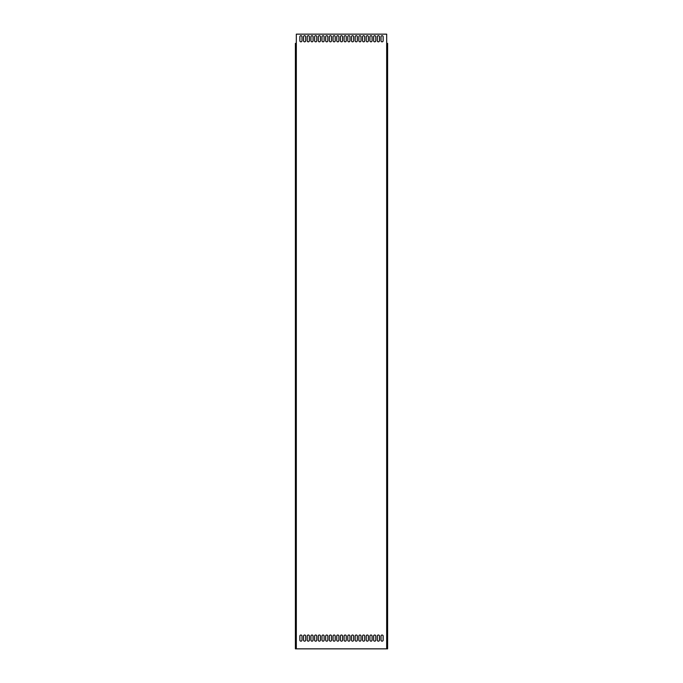 <?xml version="1.0" encoding="UTF-8"?>
<svg xmlns="http://www.w3.org/2000/svg" width="683" height="683" viewBox="0 0 683 683"><rect width="100%" height="100%" fill="white"/><g stroke="black" fill="none" stroke-linecap="round" stroke-linejoin="round"><path stroke-width="1.02" d="M387.141 648.85L387.141 43.37L387.603 43.37L387.603 648.85L295.859 648.85L295.859 43.37L296.32 43.37L296.32 648.85M387.141 43.37L386.68 43.37L386.68 648.85M386.68 43.37L386.68 34.15L296.32 34.15L296.32 43.37M383.146 36.762L383.146 40.758A1.076 1.076 0 0 1 382.07 41.834A1.076 1.076 0 0 1 380.994 40.758L380.994 36.762A1.076 1.076 0 0 1 382.07 35.687A1.076 1.076 0 0 1 383.146 36.762M379.458 36.762L379.458 40.758A1.076 1.076 0 0 1 378.382 41.834A1.076 1.076 0 0 1 377.306 40.758L377.306 36.762A1.076 1.076 0 0 1 378.382 35.687A1.076 1.076 0 0 1 379.458 36.762M375.77 36.762L375.77 40.758A1.076 1.076 0 0 1 374.694 41.834A1.076 1.076 0 0 1 373.618 40.758L373.618 36.762A1.076 1.076 0 0 1 374.694 35.687A1.076 1.076 0 0 1 375.77 36.762M372.081 36.762L372.081 40.758A1.076 1.076 0 0 1 371.006 41.834A1.076 1.076 0 0 1 369.93 40.758L369.93 36.762A1.076 1.076 0 0 1 371.006 35.687A1.076 1.076 0 0 1 372.081 36.762M368.393 36.762L368.393 40.758A1.076 1.076 0 0 1 367.317 41.834A1.076 1.076 0 0 1 366.242 40.758L366.242 36.762A1.076 1.076 0 0 1 367.317 35.687A1.076 1.076 0 0 1 368.393 36.762M364.705 36.762L364.705 40.758A1.076 1.076 0 0 1 363.629 41.834A1.076 1.076 0 0 1 362.553 40.758L362.553 36.762A1.076 1.076 0 0 1 363.629 35.687A1.076 1.076 0 0 1 364.705 36.762M361.017 36.762L361.017 40.758A1.076 1.076 0 0 1 359.941 41.834A1.076 1.076 0 0 1 358.865 40.758L358.865 36.762A1.076 1.076 0 0 1 359.941 35.687A1.076 1.076 0 0 1 361.017 36.762M357.329 36.762L357.329 40.758A1.076 1.076 0 0 1 356.253 41.834A1.076 1.076 0 0 1 355.177 40.758L355.177 36.762A1.076 1.076 0 0 1 356.253 35.687A1.076 1.076 0 0 1 357.329 36.762M353.64 36.762L353.64 40.758A1.076 1.076 0 0 1 352.565 41.834A1.076 1.076 0 0 1 351.489 40.758L351.489 36.762A1.076 1.076 0 0 1 352.565 35.687A1.076 1.076 0 0 1 353.64 36.762M349.952 36.762L349.952 40.758A1.076 1.076 0 0 1 348.876 41.834A1.076 1.076 0 0 1 347.801 40.758L347.801 36.762A1.076 1.076 0 0 1 348.876 35.687A1.076 1.076 0 0 1 349.952 36.762M346.264 36.762L346.264 40.758A1.076 1.076 0 0 1 345.188 41.834A1.076 1.076 0 0 1 344.112 40.758L344.112 36.762A1.076 1.076 0 0 1 345.188 35.687A1.076 1.076 0 0 1 346.264 36.762M302.006 36.762L302.006 40.758A1.076 1.076 0 0 1 300.93 41.834A1.076 1.076 0 0 1 299.854 40.758L299.854 36.762A1.076 1.076 0 0 1 300.93 35.687A1.076 1.076 0 0 1 302.006 36.762M305.694 36.762L305.694 40.758A1.076 1.076 0 0 1 304.618 41.834A1.076 1.076 0 0 1 303.542 40.758L303.542 36.762A1.076 1.076 0 0 1 304.618 35.687A1.076 1.076 0 0 1 305.694 36.762M309.382 36.762L309.382 40.758A1.076 1.076 0 0 1 308.306 41.834A1.076 1.076 0 0 1 307.23 40.758L307.23 36.762A1.076 1.076 0 0 1 308.306 35.687A1.076 1.076 0 0 1 309.382 36.762M313.07 36.762L313.07 40.758A1.076 1.076 0 0 1 311.994 41.834A1.076 1.076 0 0 1 310.919 40.758L310.919 36.762A1.076 1.076 0 0 1 311.994 35.687A1.076 1.076 0 0 1 313.07 36.762M316.758 36.762L316.758 40.758A1.076 1.076 0 0 1 315.683 41.834A1.076 1.076 0 0 1 314.607 40.758L314.607 36.762A1.076 1.076 0 0 1 315.683 35.687A1.076 1.076 0 0 1 316.758 36.762M320.447 36.762L320.447 40.758A1.076 1.076 0 0 1 319.371 41.834A1.076 1.076 0 0 1 318.295 40.758L318.295 36.762A1.076 1.076 0 0 1 319.371 35.687A1.076 1.076 0 0 1 320.447 36.762M324.135 36.762L324.135 40.758A1.076 1.076 0 0 1 323.059 41.834A1.076 1.076 0 0 1 321.983 40.758L321.983 36.762A1.076 1.076 0 0 1 323.059 35.687A1.076 1.076 0 0 1 324.135 36.762M327.823 36.762L327.823 40.758A1.076 1.076 0 0 1 326.747 41.834A1.076 1.076 0 0 1 325.671 40.758L325.671 36.762A1.076 1.076 0 0 1 326.747 35.687A1.076 1.076 0 0 1 327.823 36.762M331.511 36.762L331.511 40.758A1.076 1.076 0 0 1 330.435 41.834A1.076 1.076 0 0 1 329.36 40.758L329.36 36.762A1.076 1.076 0 0 1 330.435 35.687A1.076 1.076 0 0 1 331.511 36.762M335.199 36.762L335.199 40.758A1.076 1.076 0 0 1 334.124 41.834A1.076 1.076 0 0 1 333.048 40.758L333.048 36.762A1.076 1.076 0 0 1 334.124 35.687A1.076 1.076 0 0 1 335.199 36.762M338.888 36.762L338.888 40.758A1.076 1.076 0 0 1 337.812 41.834A1.076 1.076 0 0 1 336.736 40.758L336.736 36.762A1.076 1.076 0 0 1 337.812 35.687A1.076 1.076 0 0 1 338.888 36.762M342.576 36.762L342.576 40.758A1.076 1.076 0 0 1 341.5 41.834A1.076 1.076 0 0 1 340.424 40.758L340.424 36.762A1.076 1.076 0 0 1 341.5 35.687A1.076 1.076 0 0 1 342.576 36.762M383.146 636.095L383.146 640.091A1.076 1.076 0 0 1 382.07 641.166A1.076 1.076 0 0 1 380.994 640.091L380.994 636.095A1.076 1.076 0 0 1 382.07 635.019A1.076 1.076 0 0 1 383.146 636.095M379.458 636.095L379.458 640.091A1.076 1.076 0 0 1 378.382 641.166A1.076 1.076 0 0 1 377.306 640.091L377.306 636.095A1.076 1.076 0 0 1 378.382 635.019A1.076 1.076 0 0 1 379.458 636.095M375.77 636.095L375.77 640.091A1.076 1.076 0 0 1 374.694 641.166A1.076 1.076 0 0 1 373.618 640.091L373.618 636.095A1.076 1.076 0 0 1 374.694 635.019A1.076 1.076 0 0 1 375.77 636.095M372.081 636.095L372.081 640.091A1.076 1.076 0 0 1 371.006 641.166A1.076 1.076 0 0 1 369.93 640.091L369.93 636.095A1.076 1.076 0 0 1 371.006 635.019A1.076 1.076 0 0 1 372.081 636.095M368.393 636.095L368.393 640.091A1.076 1.076 0 0 1 367.317 641.166A1.076 1.076 0 0 1 366.242 640.091L366.242 636.095A1.076 1.076 0 0 1 367.317 635.019A1.076 1.076 0 0 1 368.393 636.095M364.705 636.095L364.705 640.091A1.076 1.076 0 0 1 363.629 641.166A1.076 1.076 0 0 1 362.553 640.091L362.553 636.095A1.076 1.076 0 0 1 363.629 635.019A1.076 1.076 0 0 1 364.705 636.095M361.017 636.095L361.017 640.091A1.076 1.076 0 0 1 359.941 641.166A1.076 1.076 0 0 1 358.865 640.091L358.865 636.095A1.076 1.076 0 0 1 359.941 635.019A1.076 1.076 0 0 1 361.017 636.095M357.329 636.095L357.329 640.091A1.076 1.076 0 0 1 356.253 641.166A1.076 1.076 0 0 1 355.177 640.091L355.177 636.095A1.076 1.076 0 0 1 356.253 635.019A1.076 1.076 0 0 1 357.329 636.095M353.64 636.095L353.64 640.091A1.076 1.076 0 0 1 352.565 641.166A1.076 1.076 0 0 1 351.489 640.091L351.489 636.095A1.076 1.076 0 0 1 352.565 635.019A1.076 1.076 0 0 1 353.64 636.095M349.952 636.095L349.952 640.091A1.076 1.076 0 0 1 348.876 641.166A1.076 1.076 0 0 1 347.801 640.091L347.801 636.095A1.076 1.076 0 0 1 348.876 635.019A1.076 1.076 0 0 1 349.952 636.095M346.264 636.095L346.264 640.091A1.076 1.076 0 0 1 345.188 641.166A1.076 1.076 0 0 1 344.112 640.091L344.112 636.095A1.076 1.076 0 0 1 345.188 635.019A1.076 1.076 0 0 1 346.264 636.095M302.006 636.095L302.006 640.091A1.076 1.076 0 0 1 300.93 641.166A1.076 1.076 0 0 1 299.854 640.091L299.854 636.095A1.076 1.076 0 0 1 300.93 635.019A1.076 1.076 0 0 1 302.006 636.095M305.694 636.095L305.694 640.091A1.076 1.076 0 0 1 304.618 641.166A1.076 1.076 0 0 1 303.542 640.091L303.542 636.095A1.076 1.076 0 0 1 304.618 635.019A1.076 1.076 0 0 1 305.694 636.095M309.382 636.095L309.382 640.091A1.076 1.076 0 0 1 308.306 641.166A1.076 1.076 0 0 1 307.23 640.091L307.23 636.095A1.076 1.076 0 0 1 308.306 635.019A1.076 1.076 0 0 1 309.382 636.095M313.07 636.095L313.07 640.091A1.076 1.076 0 0 1 311.994 641.166A1.076 1.076 0 0 1 310.919 640.091L310.919 636.095A1.076 1.076 0 0 1 311.994 635.019A1.076 1.076 0 0 1 313.07 636.095M316.758 636.095L316.758 640.091A1.076 1.076 0 0 1 315.683 641.166A1.076 1.076 0 0 1 314.607 640.091L314.607 636.095A1.076 1.076 0 0 1 315.683 635.019A1.076 1.076 0 0 1 316.758 636.095M320.447 636.095L320.447 640.091A1.076 1.076 0 0 1 319.371 641.166A1.076 1.076 0 0 1 318.295 640.091L318.295 636.095A1.076 1.076 0 0 1 319.371 635.019A1.076 1.076 0 0 1 320.447 636.095M324.135 636.095L324.135 640.091A1.076 1.076 0 0 1 323.059 641.166A1.076 1.076 0 0 1 321.983 640.091L321.983 636.095A1.076 1.076 0 0 1 323.059 635.019A1.076 1.076 0 0 1 324.135 636.095M327.823 636.095L327.823 640.091A1.076 1.076 0 0 1 326.747 641.166A1.076 1.076 0 0 1 325.671 640.091L325.671 636.095A1.076 1.076 0 0 1 326.747 635.019A1.076 1.076 0 0 1 327.823 636.095M331.511 636.095L331.511 640.091A1.076 1.076 0 0 1 330.435 641.166A1.076 1.076 0 0 1 329.36 640.091L329.36 636.095A1.076 1.076 0 0 1 330.435 635.019A1.076 1.076 0 0 1 331.511 636.095M335.199 636.095L335.199 640.091A1.076 1.076 0 0 1 334.124 641.166A1.076 1.076 0 0 1 333.048 640.091L333.048 636.095A1.076 1.076 0 0 1 334.124 635.019A1.076 1.076 0 0 1 335.199 636.095M338.888 636.095L338.888 640.091A1.076 1.076 0 0 1 337.812 641.166A1.076 1.076 0 0 1 336.736 640.091L336.736 636.095A1.076 1.076 0 0 1 337.812 635.019A1.076 1.076 0 0 1 338.888 636.095M342.576 636.095L342.576 640.091A1.076 1.076 0 0 1 341.5 641.166A1.076 1.076 0 0 1 340.424 640.091L340.424 636.095A1.076 1.076 0 0 1 341.5 635.019A1.076 1.076 0 0 1 342.576 636.095M295.859 648.85L295.397 648.85L295.397 43.37L295.859 43.37"/></g></svg>
